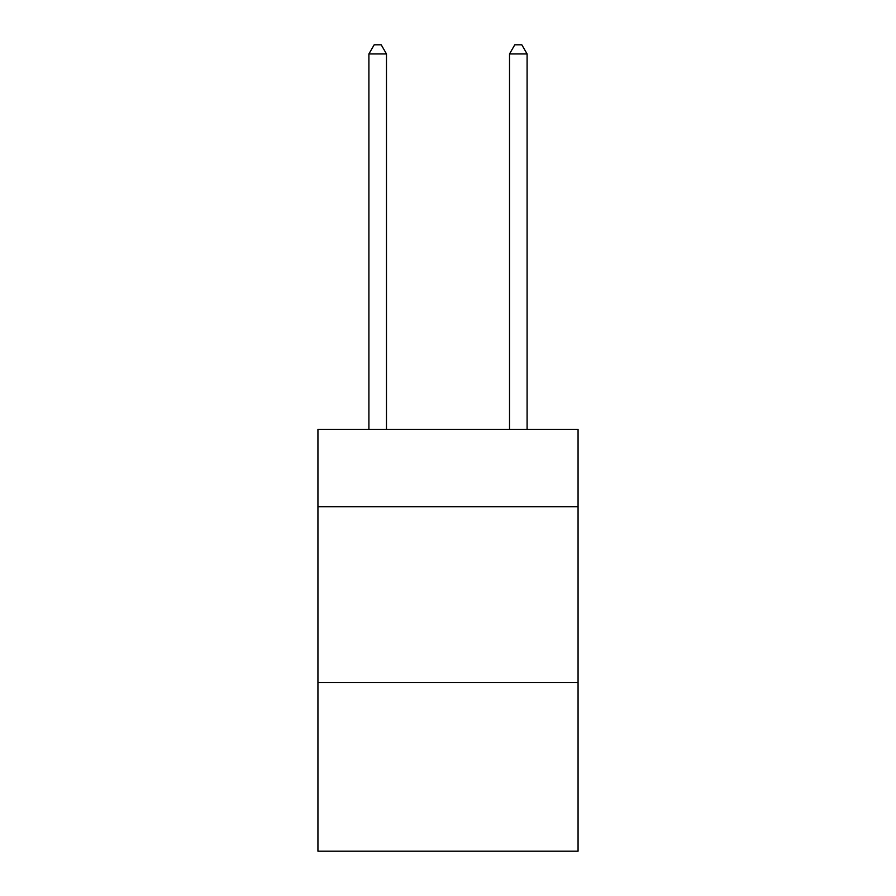 <?xml version="1.0" encoding="UTF-8"?>
<svg xmlns="http://www.w3.org/2000/svg" width="896" height="896" viewBox="0 0 896 896"><rect width="100%" height="100%" fill="white"/><g stroke="black" fill="none" stroke-linecap="round" stroke-linejoin="round"><path stroke-width="1.34" d="M578.066 506.699L578.066 429.374L317.934 429.374L317.934 506.699L578.066 506.699L578.066 851.2L317.934 851.2L317.934 506.699M578.066 682.472L317.934 682.472M386.478 429.374L386.478 53.939L368.906 53.939L368.906 429.374M368.906 53.939L374.181 44.8L381.214 44.8L386.478 53.939M527.094 429.374L527.094 53.939L509.522 53.939L509.522 429.374M509.522 53.939L514.786 44.8L521.819 44.8L527.094 53.939"/></g></svg>
